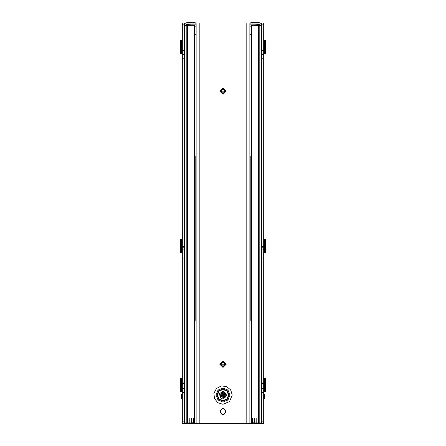 <?xml version="1.0" encoding="UTF-8"?>
<svg xmlns="http://www.w3.org/2000/svg" width="446" height="446" viewBox="0 0 446 446"><rect width="100%" height="100%" fill="white"/><g stroke="black" fill="none" stroke-linecap="round" stroke-linejoin="round"><path stroke-width="0.67" d="M263.681 247L263.681 246.566L261.835 246.566L261.835 247.184L263.681 247.184L263.681 252.04L264.606 252.966L265.498 252.966L265.498 239.402L264.606 239.402L264.606 252.966M261.679 249.849L263.681 249.849L263.681 258.953L261.835 258.953L261.835 383.549L263.681 383.549L263.681 382.93L263.681 390.724L264.606 391.649L265.498 391.649L265.498 378.085L264.606 378.085L264.606 391.649M263.681 423.7L261.835 423.7L263.681 423.7L263.681 421.849L261.835 421.849L261.835 423.7L184.165 423.7L184.165 392.541L182.319 392.541L182.319 388.533L184.321 388.533M261.835 24.892L263.681 24.892L263.681 23.047L261.835 23.047L261.835 50.164L263.681 50.164L263.681 246.566M184.165 247L184.165 58.181L182.319 58.181L182.319 50.164L184.165 50.164L184.165 23.047L182.319 23.047L182.319 50.164M182.319 58.181L182.319 247.184L184.165 247.184M184.165 383.465L184.165 258.953L182.319 258.953L182.319 249.849L184.321 249.849M184.165 50.766L184.165 58.181M263.681 58.181L261.835 58.181L261.835 50.766M185.201 23.047L184.477 23.047L184.477 24.162M186.088 24.892L186.322 24.558M259.678 24.558L259.912 24.892M261.523 24.162L261.523 23.047L260.798 23.047M182.319 392.541L182.319 423.7L184.165 423.7L182.319 423.7M184.321 422.92L184.321 423.243L191.719 423.271L187.549 423.26L187.532 422.892L191.719 422.897L184.321 422.92L184.321 25.076L187.097 22.3L193.876 22.3L193.876 23.967L195.108 23.973L187.097 24.251L185.988 25.338L184.321 25.076M182.319 379.011L181.394 378.085L181.394 391.649L182.319 390.724L182.319 258.953M181.394 391.649L180.502 391.649L180.502 378.085L181.394 378.085M182.319 240.327L181.394 239.402L181.394 252.966L182.319 252.04L182.319 247.184M181.394 252.966L180.502 252.966L180.502 239.402L181.394 239.402M181.394 47.036L181.394 40.318L180.502 40.318L180.502 53.877L181.394 53.877L181.394 47.036M194.618 137.519L194.707 185.831M194.986 320.891L195.17 320.395L194.74 320.891M194.74 155.693L195.17 156.189L195.17 159.395L194.74 159.389L195.17 159.395L195.17 179.119L194.74 179.114L195.17 179.119L195.17 198.844L194.74 198.838L195.17 198.844L195.17 208.706L194.74 208.7M252.124 22.3L250.892 22.311L250.892 23.973L252.124 23.967L252.124 22.3L258.903 22.3L261.679 25.076L261.679 25.361L251.382 25.338L251.382 417.963L256.773 417.947L254.281 417.963L254.281 422.925L258.451 422.903L254.281 422.897M250.892 23.973L258.903 24.251L260.012 25.338L258.903 23.967L252.124 23.967M264.606 40.318L264.606 53.877L265.498 53.877L265.498 40.318L264.606 40.318L263.681 41.244M251.382 137.519L251.293 185.831M251.014 320.88L250.83 320.39L251.26 320.88M251.26 155.693L250.83 156.189L250.83 159.395L250.83 156.189M249.905 402.37L249.905 403.959M181.639 395.351L181.639 398.897L182.252 399.505L182.252 393.651L181.639 394.258L181.639 395.351M264.361 397.392L264.361 394.258L263.748 393.651L263.748 399.505L264.361 398.897L264.361 397.392M223 404.282L217.865 402.721L214.459 398.573L213.929 393.233L216.461 388.499L221.194 385.968L226.54 386.492L230.688 389.899L232.243 395.033L229.539 401.573L223 404.282M223 402.052L227.962 399.995L230.013 395.033L227.962 390.077L223 388.02L218.038 390.077L215.987 395.033L218.038 399.995L223 402.052M223 401.138L227.315 399.354L229.105 395.033L227.315 390.718L223 388.929L218.685 390.718L216.895 395.033L218.685 399.354L223 401.138M223 400.58L226.925 398.958L228.547 395.033L226.925 391.114L223 389.486L219.075 391.114L217.453 395.033L219.075 398.958L223 400.58M225.297 91.157L223 88.86L220.703 91.157L223 93.448L225.297 91.157M225.297 364.215L223 361.923L220.703 364.215L223 366.512L225.297 364.215M221.093 398.15L219.889 393.127L224.912 391.923L226.116 396.946L221.093 398.15M221.801 396.99L224.957 396.232L224.199 393.077L221.043 393.835L221.801 396.99M225.464 412.294L223 414.758L220.536 412.294L220.536 410.443L223 407.978L225.464 410.443L225.464 412.294M226.233 91.157L223 94.39L219.766 91.157L223 87.918L226.233 91.157L223 94.379L219.772 91.157L223 87.929L226.228 91.157M226.233 364.215L223 367.454L219.766 364.215L223 360.981L226.233 364.215L223 367.443L219.772 364.215L223 360.987L226.228 364.215M222.61 398.914L226.88 395.424L223.39 391.159L219.304 393.79L220.965 398.362L222.61 398.914L220.943 398.356L219.287 393.79L223.39 391.159M261.835 58.181L261.835 246.566M263.681 258.953L263.681 382.93L261.835 382.93M261.679 388.533L263.681 388.533L263.681 421.849M263.681 24.892L263.681 50.164M184.165 249.849L184.165 258.953M184.165 388.533L184.165 392.541M261.835 258.953L261.835 249.849M263.681 392.541L261.835 392.541L261.835 388.533M261.835 392.541L261.835 421.849M221.322 414.105L224.678 414.105M259.678 24.892L249.877 24.892M196.123 24.892L186.322 24.892M250.892 23.047L249.877 23.047L249.877 423.7L248.026 423.7L249.877 423.7M196.123 423.7L197.974 423.7L196.123 423.7L196.123 23.047L195.108 23.047M196.123 23.041L249.877 23.041M246.794 23.041L246.794 423.7L199.206 423.7L199.206 23.041M225.046 91.157L220.954 91.157L225.046 91.157M225.046 364.215L220.954 364.215L225.046 364.215M222.783 397.074L224.048 393.288L223.195 392.998L224.07 393.288L222.794 397.074L221.93 396.784L223.206 392.998M191.719 422.897L191.719 417.963L189.227 417.947L194.618 417.963L191.702 417.963M190.052 423.237L190.052 422.925M194.618 417.963L194.618 25.338L187.532 25.333L187.549 422.903L185.988 422.92L185.988 423.243L187.242 423.26L187.242 422.908M187.549 423.26L187.242 423.26M195.108 22.573L195.108 24.24M193.876 23.967L187.097 23.967L185.988 25.076M195.108 23.973L195.108 22.311L193.876 22.3M187.532 25.333L184.321 25.361M194.618 274.58L194.618 196.92M194.707 274.585L194.707 322.664M194.707 196.92L194.707 185.826M194.618 417.205L194.618 31.359M191.719 422.195L193.168 422.184L193.168 417.969M193.168 422.172L191.719 422.145M194.74 267.868L195.17 267.879L194.74 267.868M194.74 277.73L195.17 277.735L195.17 248.154L194.74 248.149L195.17 248.154L195.17 228.43L194.74 228.424L195.17 228.43L195.17 208.706M195.17 277.735L195.17 297.46L194.74 297.454L195.17 297.46L195.17 317.184L194.74 317.178L195.17 317.184L195.17 320.39M191.206 422.925L190.866 422.925M190.899 422.925L191.256 422.925M194.74 34.688L196.095 34.704L196.095 423.014M261.679 25.361L261.679 423.243L254.281 423.271L260.012 423.243L260.012 422.92L258.451 422.903L258.468 25.333M255.948 423.237L255.948 422.925M254.298 417.963L251.382 417.963M261.679 422.92L258.468 422.892L258.451 423.26M250.892 24.24L250.892 22.573M251.293 322.664L251.382 196.92M251.293 185.826L251.293 196.92M251.382 31.359L251.382 417.205M252.832 422.172L252.832 417.969L252.832 422.184L254.281 422.145M254.281 422.195L252.832 422.184M250.83 320.39L250.83 317.184L251.26 317.178L250.83 317.184L250.83 297.46L251.26 297.454L250.83 297.46L250.83 267.879L251.26 267.868L250.83 267.879L250.83 248.154L251.26 248.149L250.83 248.154L250.83 228.43L251.26 228.424L250.83 228.43L250.83 179.119L251.26 179.114L250.83 179.119L250.83 159.395L251.26 159.389L250.83 159.395M250.83 277.735L251.26 277.73M251.26 198.838L250.83 198.844L251.26 198.838M250.83 267.879L250.83 228.43M250.83 208.706L251.26 208.7M255.134 422.925L254.794 422.925M251.26 34.688L249.905 34.704L249.905 423.148L255.101 422.925M249.905 423.014L254.744 422.925M184.165 246.566L182.319 246.566M184.165 382.93L182.319 382.93M263.681 54.479L261.835 54.479M184.165 54.479L182.319 54.479M184.165 421.849L182.319 421.849M182.319 24.892L184.165 24.892M251.382 26.124L249.877 26.124M196.123 26.124L194.618 26.124M260.598 423.265L260.598 423.7M185.402 423.265L185.402 423.7M189.227 422.88L189.227 417.947M189.076 423.265L189.076 422.897M187.097 23.967L187.097 24.251M188.714 423.265L188.714 422.897M187.114 422.892L187.114 25.333M186.813 422.892L186.813 25.333M193.503 423.003L193.503 417.969M194.255 423.003L194.255 417.963M194.428 423.003L194.428 417.963M256.924 423.265L256.924 422.897M256.773 422.88L256.773 417.947M258.886 422.892L258.886 25.333M259.187 422.892L259.187 25.333M257.286 423.265L257.286 422.897M258.758 423.26L258.758 422.908M260.012 25.076L261.679 25.076M258.903 24.251L258.903 23.967M252.497 423.003L252.497 417.969M251.745 423.003L251.745 417.963M251.572 423.003L251.572 417.963M182.319 383.549L184.165 383.549M184.321 50.766L182.319 50.766M182.319 41.244L181.394 40.318M182.319 52.951L181.394 53.877M263.681 379.011L264.606 378.085M263.681 240.327L264.606 239.402M261.679 50.766L263.681 50.766M263.681 52.951L264.606 53.877"/></g></svg>

